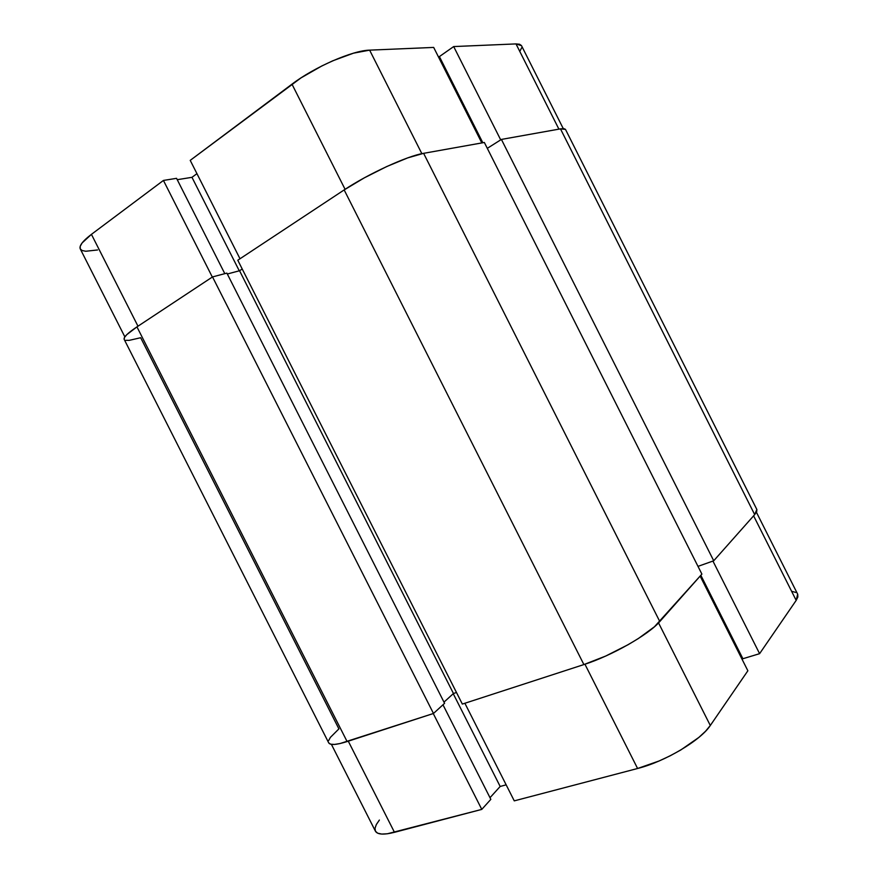 <?xml version="1.0" encoding="UTF-8"?>
<svg xmlns="http://www.w3.org/2000/svg" width="878" height="878" viewBox="0 0 878 878"><rect width="100%" height="100%" fill="white"/><g stroke="black" fill="none" stroke-linecap="round" stroke-linejoin="round"><path stroke-width="1.32" d="M797.663 594.176L796.181 600.387L759.602 653.671L742.898 658.73L700.842 575.299L742.898 658.73L759.602 653.671L712.936 561.064L759.602 653.671L796.181 600.387L753.609 515.836L796.181 600.387L797.85 596.985L797.729 594.307L756.419 512.258M514.267 800.868L464.879 703.256L514.267 800.868L637.593 768.491L514.267 800.868M584.935 664.218L637.593 768.491L659.071 760.985L670.123 755.826L680.724 750.021L698.789 737.465L705.506 731.275L710.302 725.491L747.869 670.77L700.139 576.089L747.869 670.77L710.302 725.491L658.544 622.897L710.302 725.491C700.809 740.286 664.887 761.654 637.593 768.491L584.935 664.218M379.373 820.052L376.344 824.53L375.005 828.327L375.466 831.257L377.727 833.211L381.743 834.067L387.396 833.771L481.781 809.395L490.835 799.353L442.984 704.793L490.835 799.353L481.781 809.395L394.474 832.322L348.281 741.175L394.474 832.322C383.73 835.011 377.375 834.616 375.4 831.148L331.401 744.357M490.001 797.707L500.175 786.468L506.156 784.833L500.175 786.468L453.246 693.708L500.175 786.468L490.001 797.707M741.394 657.929L742.338 657.644L741.394 657.929M795.841 592.452L792.318 591.465M433.26 713.54L481.781 809.395L433.26 713.54M125.752 340.324L129.154 340.368L140.667 337.723L338.908 728.883L330.391 737.377L328.646 740.582M124.16 339.347L124.5 337.437L126.783 334.65L136.946 326.879C127.595 333.135 123.348 337.317 124.193 339.402L328.69 742.821C330.205 745.378 336.34 744.961 347.106 741.559L136.946 326.879L212.52 276.921L433.48 713.474L347.106 741.559L136.946 326.879L212.52 276.921L226.875 273.113L444.586 703.322L433.48 713.474L212.52 276.921L226.875 273.113L444.586 703.322L433.48 713.474L340.038 743.545L334.496 744.434L330.688 744.204L328.723 742.898M227.325 274.002L239.551 270.742L453.454 693.51L443.994 702.137L453.454 693.51L456.483 692.501L453.454 693.51L239.551 270.742L242.218 268.997L239.551 270.742L227.325 274.002M462.344 704.079L237.784 260.228L344.165 189.922L583.892 664.569L462.344 704.079L237.784 260.228L344.165 189.922L583.892 664.569C611.308 655.91 648.864 634.531 659.795 621.547L423.613 153.332C407.37 155.889 367.992 173.954 344.165 189.922L364.293 177.861L386.781 166.524L407.732 157.875L423.613 153.332L659.795 621.547L701.895 574.113L484.349 142.477L423.613 153.332L484.349 142.477L701.895 574.113L654.461 626.749L638.295 638.569L628.121 644.693L605.721 656.042L583.892 664.569L462.344 704.079M756.88 509.558L756.704 511.687L754.685 514.618L713.726 560.779L697.988 566.376L713.726 560.779L501.404 139.426L487.301 148.338L501.404 139.426L713.726 560.779L754.685 514.618L560.471 128.868L501.404 139.426L560.471 128.868L754.685 514.618L756.836 509.47L565.487 129.406L560.471 128.868L563.841 128.616L565.454 129.34M433.677 47.423L369.627 50.145L421.857 153.683L369.627 50.145L353.527 53.163L332.85 60.769L321.864 65.938L300.978 77.901L190.219 160.367L240.001 258.769L190.219 160.367L291.979 84.167L345.087 189.319L291.979 84.167C314.258 67.134 352.715 50.386 369.627 50.145L433.677 47.423L481.813 142.927L433.677 47.423M124.852 336.867L80.282 248.946C78.954 245.906 82.675 241.044 91.433 234.349L163.429 180.44L176.555 178.333L224.801 273.662L176.555 178.333L163.429 180.44L212.322 277.053L163.429 180.44L91.433 234.349L137.978 326.188L91.433 234.349L82.115 242.943L80.216 246.29L80.227 248.847L82.115 250.515L85.759 251.251L97.557 249.967M520.116 50.836L521.62 47.796M521.444 45.557L519.556 44.24L516.001 43.911L453.685 46.567L439.395 56.587L482.823 142.752L439.395 56.587L453.685 46.567L500.701 139.876L453.685 46.567L516.001 43.911L558.913 129.154L516.001 43.911L521.499 45.667L563.248 128.583M439.856 57.487L439.044 58.058L439.856 57.487M196.946 173.657L191.975 177.323L177.246 179.694L191.975 177.323L239.277 270.819L191.975 177.323L196.946 173.657"/></g></svg>
